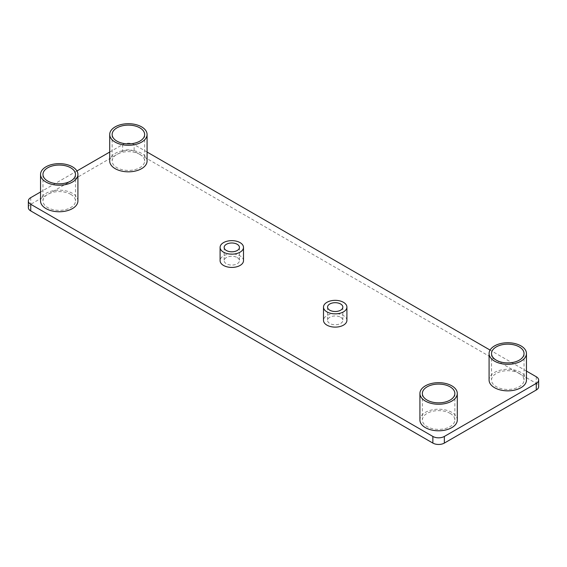 <?xml version="1.0" encoding="UTF-8"?>
<svg xmlns="http://www.w3.org/2000/svg" width="567" height="567" viewBox="0 0 567 567"><rect width="100%" height="100%" fill="white"/><g stroke="black" fill="none" stroke-linecap="round" stroke-linejoin="round"><path stroke-width="0.43" stroke-dasharray="2.83 2.13" d="M450.099 413.364A16.252 9.384 180 0 1 454.854 419.998A16.252 9.384 180 0 1 444.826 428.666A16.252 9.384 180 0 1 427.121 426.632A16.252 9.384 180 0 1 422.358 419.998A16.252 9.384 180 0 1 432.394 411.33A16.252 9.384 180 0 1 450.099 413.364M519.266 373.433A16.252 9.384 180 0 1 524.028 380.067A16.252 9.384 180 0 1 513.993 388.735A16.252 9.384 180 0 1 496.288 386.701A16.252 9.384 180 0 1 491.525 380.067A16.252 9.384 180 0 1 501.561 371.399A16.252 9.384 180 0 1 519.266 373.433M340.604 317.251A7.64 4.408 180 0 1 342.837 320.369A7.64 4.408 180 0 1 338.123 324.437A7.64 4.408 180 0 1 329.803 323.481A7.64 4.408 180 0 1 327.563 320.369A7.64 4.408 180 0 1 332.283 316.294A7.64 4.408 180 0 1 340.604 317.251M237.197 257.546A7.64 4.408 180 0 1 239.437 260.664A7.64 4.408 180 0 1 234.717 264.739A7.64 4.408 180 0 1 226.396 263.783A7.64 4.408 180 0 1 224.163 260.664A7.64 4.408 180 0 1 228.877 256.589A7.64 4.408 180 0 1 237.197 257.546M139.879 154.394A16.252 9.384 180 0 1 144.642 161.028A16.252 9.384 180 0 1 134.606 169.696A16.252 9.384 180 0 1 116.901 167.662A16.252 9.384 180 0 1 112.146 161.028A16.252 9.384 180 0 1 122.174 152.36A16.252 9.384 180 0 1 139.879 154.394M70.712 194.332A16.252 9.384 180 0 1 75.475 200.966A16.252 9.384 180 0 1 65.439 209.634A16.252 9.384 180 0 1 47.734 207.6A16.252 9.384 180 0 1 42.972 200.966A16.252 9.384 180 0 1 53.007 192.298A16.252 9.384 180 0 1 70.712 194.332M77.913 200.966A18.683 10.787 0 0 0 72.434 193.333A18.683 10.787 0 0 0 52.072 190.994A18.683 10.787 0 0 0 40.541 200.966M147.08 161.028A18.683 10.787 0 0 0 141.601 153.402A18.683 10.787 0 0 0 121.239 151.063A18.683 10.787 0 0 0 109.707 161.028M243.498 260.664A11.701 6.754 0 0 0 240.068 255.887A11.701 6.754 0 0 0 227.317 254.427A11.701 6.754 0 0 0 220.095 260.664M346.905 320.369A11.701 6.754 0 0 0 343.474 315.592A11.701 6.754 0 0 0 330.724 314.125A11.701 6.754 0 0 0 323.502 320.369M526.459 380.067A18.683 10.787 0 0 0 520.988 372.441A18.683 10.787 0 0 0 500.626 370.102A18.683 10.787 0 0 0 489.087 380.067M457.293 419.998A18.683 10.787 0 0 0 451.821 412.372A18.683 10.787 0 0 0 431.459 410.033A18.683 10.787 0 0 0 419.92 419.998M28.35 207.6A8.122 4.692 180 0 1 30.731 204.283L122.649 151.212A8.122 4.692 180 0 1 134.138 151.212L536.269 383.384A8.122 4.692 180 0 1 538.65 386.701M109.707 152.048L122.649 144.578A8.122 4.692 180 0 1 134.138 144.578L134.138 151.212M526.459 371.087L490.072 350.08M147.08 152.048L134.138 144.578M76.928 170.979L40.541 191.986M122.649 144.578L122.649 151.212M30.731 197.649L30.731 204.283M536.269 376.75L536.269 383.384M42.972 174.43L42.972 200.966M75.475 174.43L75.475 200.966M112.146 134.499L112.146 161.028M144.642 134.499L144.642 161.028M224.163 247.396L224.163 260.664M239.437 247.396L239.437 260.664M327.563 307.101L327.563 320.369M342.837 307.101L342.837 320.369M491.525 353.532L491.525 380.067M524.028 353.532L524.028 380.067M422.358 393.463L422.358 419.998M454.854 393.463L454.854 419.998"/><path stroke-width="0.85" d="M72.434 166.804A18.683 10.787 0 0 0 52.072 164.465A18.683 10.787 0 0 0 40.541 174.43A18.683 10.787 0 0 0 46.012 182.057A18.683 10.787 0 0 0 66.374 184.395A18.683 10.787 0 0 0 77.913 174.43A18.683 10.787 0 0 0 72.434 166.804M40.541 174.43L40.541 200.966A18.683 10.787 0 0 0 46.012 208.592A18.683 10.787 0 0 0 66.374 210.931A18.683 10.787 0 0 0 77.913 200.966L77.913 174.43M47.734 181.064A16.252 9.384 180 0 1 42.972 174.43A16.252 9.384 180 0 1 53.007 165.762A16.252 9.384 180 0 1 70.712 167.797A16.252 9.384 180 0 1 75.475 174.43A16.252 9.384 180 0 1 65.439 183.098A16.252 9.384 180 0 1 47.734 181.064M141.601 126.866A18.683 10.787 0 0 0 121.239 124.527A18.683 10.787 0 0 0 109.707 134.499A18.683 10.787 0 0 0 115.179 142.126A18.683 10.787 0 0 0 135.541 144.465A18.683 10.787 0 0 0 147.08 134.499A18.683 10.787 0 0 0 141.601 126.866M109.707 134.499L109.707 161.028A18.683 10.787 0 0 0 115.179 168.661A18.683 10.787 0 0 0 135.541 171A18.683 10.787 0 0 0 147.08 161.028L147.08 134.499M116.901 141.126A16.252 9.384 180 0 1 112.146 134.499A16.252 9.384 180 0 1 122.174 125.831A16.252 9.384 180 0 1 139.879 127.866A16.252 9.384 180 0 1 144.642 134.499A16.252 9.384 180 0 1 134.606 143.16A16.252 9.384 180 0 1 116.901 141.126M240.068 242.619A11.701 6.754 0 0 0 227.317 241.159A11.701 6.754 0 0 0 220.095 247.396A11.701 6.754 0 0 0 223.526 252.173A11.701 6.754 0 0 0 236.276 253.64A11.701 6.754 0 0 0 243.498 247.396A11.701 6.754 0 0 0 240.068 242.619M220.095 247.396L220.095 260.664A11.701 6.754 0 0 0 223.526 265.441A11.701 6.754 0 0 0 236.276 266.908A11.701 6.754 0 0 0 243.498 260.664L243.498 247.396M226.396 250.515A7.64 4.408 180 0 1 224.163 247.396A7.64 4.408 180 0 1 228.877 243.321A7.64 4.408 180 0 1 237.197 244.278A7.64 4.408 180 0 1 239.437 247.396A7.64 4.408 180 0 1 234.717 251.472A7.64 4.408 180 0 1 226.396 250.515M343.474 302.324A11.701 6.754 0 0 0 330.724 300.857A11.701 6.754 0 0 0 323.502 307.101A11.701 6.754 0 0 0 326.932 311.878A11.701 6.754 0 0 0 339.683 313.338A11.701 6.754 0 0 0 346.905 307.101A11.701 6.754 0 0 0 343.474 302.324M323.502 307.101L323.502 320.369A11.701 6.754 0 0 0 326.932 325.139A11.701 6.754 0 0 0 339.683 326.606A11.701 6.754 0 0 0 346.905 320.369L346.905 307.101M329.803 310.22A7.64 4.408 180 0 1 327.563 307.101A7.64 4.408 180 0 1 332.283 303.026A7.64 4.408 180 0 1 340.604 303.983A7.64 4.408 180 0 1 342.837 307.101A7.64 4.408 180 0 1 338.123 311.17A7.64 4.408 180 0 1 329.803 310.22M520.988 345.905A18.683 10.787 0 0 0 500.626 343.567A18.683 10.787 0 0 0 489.087 353.532A18.683 10.787 0 0 0 494.566 361.158A18.683 10.787 0 0 0 514.928 363.497A18.683 10.787 0 0 0 526.459 353.532A18.683 10.787 0 0 0 520.988 345.905M489.087 353.532L489.087 380.067A18.683 10.787 0 0 0 494.566 387.693A18.683 10.787 0 0 0 514.928 390.032A18.683 10.787 0 0 0 526.459 380.067L526.459 353.532M496.288 360.165A16.252 9.384 180 0 1 491.525 353.532A16.252 9.384 180 0 1 501.561 344.864A16.252 9.384 180 0 1 519.266 346.898A16.252 9.384 180 0 1 524.028 353.532A16.252 9.384 180 0 1 513.993 362.2A16.252 9.384 180 0 1 496.288 360.165M451.821 385.836A18.683 10.787 0 0 0 431.459 383.498A18.683 10.787 0 0 0 419.92 393.463A18.683 10.787 0 0 0 425.399 401.096A18.683 10.787 0 0 0 445.761 403.435A18.683 10.787 0 0 0 457.293 393.463A18.683 10.787 0 0 0 451.821 385.836M419.92 393.463L419.92 419.998A18.683 10.787 0 0 0 425.399 427.631A18.683 10.787 0 0 0 445.761 429.97A18.683 10.787 0 0 0 457.293 419.998L457.293 393.463M427.121 400.096A16.252 9.384 180 0 1 422.358 393.463A16.252 9.384 180 0 1 432.394 384.802A16.252 9.384 180 0 1 450.099 386.836A16.252 9.384 180 0 1 454.854 393.463A16.252 9.384 180 0 1 444.826 402.131A16.252 9.384 180 0 1 427.121 400.096M526.459 371.087L536.269 376.75A8.122 4.692 180 0 1 538.65 380.067A8.122 4.692 180 0 1 536.269 383.384L444.351 436.448L444.351 443.082A8.122 4.692 180 0 1 432.862 443.082L30.731 210.917A8.122 4.692 180 0 1 28.35 207.6L28.35 200.966A8.122 4.692 180 0 1 30.731 197.649L40.541 191.986M538.65 380.067L538.65 386.701A8.122 4.692 180 0 1 536.269 390.018L444.351 443.082M490.072 350.08L147.08 152.048M109.707 152.048L76.928 170.979M444.351 436.448A8.122 4.692 180 0 1 432.862 436.448L30.731 204.283A8.122 4.692 180 0 1 28.35 200.966M30.731 204.283L30.731 210.917M536.269 383.384L536.269 390.018M432.862 436.448L432.862 443.082"/></g></svg>
